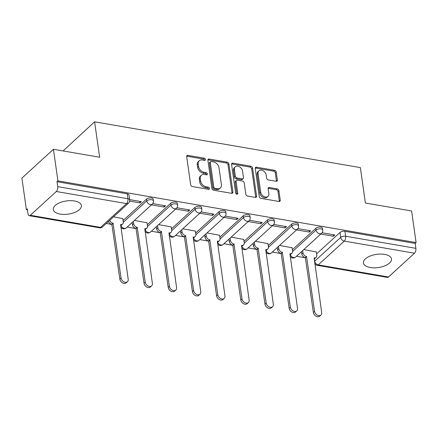 <?xml version="1.0" encoding="UTF-8"?>
<svg xmlns="http://www.w3.org/2000/svg" width="438" height="438" viewBox="0 0 438 438"><rect width="100%" height="100%" fill="white"/><g stroke="black" fill="none" stroke-linecap="round" stroke-linejoin="round"><path stroke-width="0.66" d="M205.378 159.448A1.248 0.909 47.6 0 0 204.157 158.173L187.984 155.391A1.785 1.298 47.6 0 0 187.004 155.632A1.785 1.298 47.6 0 0 186.687 156.684L190.678 184.743A1.785 1.298 47.6 0 0 192.419 186.566L208.592 189.353A1.248 0.909 47.6 0 0 209.276 189.178A1.248 0.909 47.6 0 0 209.501 188.444A1.248 0.909 47.6 0 0 208.28 187.168L206.189 186.807A5.705 4.156 47.6 0 1 200.609 180.982L200.275 178.644A5.705 4.156 47.6 0 1 201.294 175.271A5.705 4.156 47.6 0 1 204.436 174.494L206.528 174.855A1.248 0.909 47.6 0 0 207.218 174.685A1.248 0.909 47.6 0 0 207.437 173.946A1.248 0.909 47.6 0 0 206.216 172.671L204.124 172.309A5.705 4.156 47.6 0 1 198.545 166.484L198.211 164.146A5.705 4.156 47.6 0 1 199.23 160.773A5.705 4.156 47.6 0 1 202.372 159.996L204.464 160.357A1.248 0.909 47.6 0 0 205.154 160.188A1.248 0.909 47.6 0 0 205.378 159.448M204.464 160.357A1.248 0.909 47.6 0 0 204.458 160.292A1.248 0.909 47.6 0 0 203.237 159.016L187.064 156.229A1.785 1.298 47.6 0 0 186.692 156.213M208.592 189.347A1.248 0.909 47.6 0 0 208.581 189.282A1.248 0.909 47.6 0 0 207.36 188.011L205.269 187.65L206.189 186.807M206.528 174.855A1.248 0.909 47.6 0 0 206.517 174.789A1.248 0.909 47.6 0 0 205.302 173.514L203.205 173.152L204.124 172.309M74.52 200.976A14.169 6.652 171.9 0 0 59.984 202.641A14.169 6.652 171.9 0 0 53.321 209.534A14.169 6.652 171.9 0 0 60.181 214.094A14.169 6.652 171.9 0 0 74.712 212.435A14.169 6.652 171.9 0 0 81.38 205.542A14.169 6.652 171.9 0 0 74.52 200.976M384.624 254.401A14.169 6.652 171.9 0 0 370.088 256.06A14.169 6.652 171.9 0 0 363.425 262.959A14.169 6.652 171.9 0 0 370.285 267.519A14.169 6.652 171.9 0 0 384.816 265.861A14.169 6.652 171.9 0 0 391.484 258.962A14.169 6.652 171.9 0 0 384.624 254.401M276.071 181.283A1.785 1.298 47.6 0 0 277.051 181.042A1.785 1.298 47.6 0 0 277.369 179.985L276.252 172.118A1.785 1.298 47.6 0 0 274.506 170.294L256.548 167.201A1.785 1.298 47.6 0 0 255.568 167.442A1.785 1.298 47.6 0 0 255.25 168.499L259.241 196.558A1.785 1.298 47.6 0 0 260.982 198.376L278.946 201.469A1.785 1.298 47.6 0 0 279.926 201.228A1.785 1.298 47.6 0 0 280.243 200.171L278.891 190.667A1.785 1.298 47.6 0 0 277.144 188.844L269.463 187.519A1.785 1.298 47.6 0 0 268.478 187.765A1.785 1.298 47.6 0 0 268.16 188.816L268.833 193.53A4.769 3.471 47.6 0 1 267.979 196.35A4.769 3.471 47.6 0 1 263.687 196.377A4.769 3.471 47.6 0 1 260.687 192.129L258.059 173.656A4.769 3.471 47.6 0 1 258.913 170.842A4.769 3.471 47.6 0 1 263.205 170.809A4.769 3.471 47.6 0 1 266.205 175.063L266.643 178.14A1.785 1.298 47.6 0 0 268.385 179.958L276.071 181.283M56.327 191.499L30.31 215.293A3.635 1.818 -80.2 0 1 29.242 215.699A3.635 1.818 -80.2 0 1 28.016 213.799L27.315 208.877L26.395 209.72L21.9 178.118L53.431 149.276L99.64 157.237L94.597 121.819L360.359 167.606L365.396 203.018L411.605 210.979L416.1 242.581L57.931 180.878L57.011 181.715L57.712 186.637L127.951 198.743A3.635 1.708 -8.1 0 1 129.708 199.909L129.007 194.987A3.635 1.708 -8.1 0 0 127.25 193.815L127.951 198.743A3.635 1.818 -80.2 0 1 126.566 203.599L56.327 191.499A3.635 1.818 -80.2 0 0 57.712 186.637M53.431 149.276L57.931 180.878M228.921 163.96A1.785 1.298 47.6 0 0 227.174 162.142L209.216 159.049A1.785 1.298 47.6 0 0 208.236 159.29A1.785 1.298 47.6 0 0 207.913 160.341L211.91 188.4A1.785 1.298 47.6 0 0 213.651 190.223L231.609 193.317A1.785 1.298 47.6 0 0 232.594 193.07A1.785 1.298 47.6 0 0 232.912 192.019L228.921 163.96L228.001 164.803A1.785 1.298 47.6 0 0 226.254 162.98L208.296 159.886A1.785 1.298 47.6 0 0 207.924 159.87M232.879 163.122L250.843 166.216A1.785 1.298 47.6 0 1 252.584 168.039L256.575 196.098A1.785 1.298 47.6 0 1 256.257 197.149A1.785 1.298 47.6 0 1 255.277 197.396L247.59 196.071A1.785 1.298 47.6 0 1 245.849 194.248L244.229 182.87A1.785 1.298 47.6 0 0 242.482 181.047L237.385 180.171A1.785 1.298 47.6 0 0 236.405 180.412A1.785 1.298 47.6 0 0 236.087 181.469L237.774 193.311A1.248 0.909 47.6 0 1 237.549 194.05A1.248 0.909 47.6 0 1 236.427 194.056A1.248 0.909 47.6 0 1 235.639 192.944L231.582 164.42A1.785 1.298 47.6 0 1 231.899 163.369A1.785 1.298 47.6 0 1 232.879 163.122L231.965 163.965L249.923 167.059L250.843 166.216M316.592 253.881L340.003 232.469L340.704 237.391A3.635 1.708 -8.1 0 1 345.642 236.241L415.881 248.341A3.635 1.818 99.8 0 1 414.496 253.202L388.479 276.997A3.635 1.818 99.8 0 1 387.411 277.402L317.172 265.302A3.635 1.818 99.8 0 0 318.24 264.897L388.479 276.997M26.395 209.72L27.463 209.901M106.286 223.484L112.09 224.48M127.168 227.081L136.273 228.647M151.356 231.248L160.461 232.813M175.545 235.414L184.65 236.98M199.733 239.581L208.838 241.152M223.922 243.747L233.027 245.318M248.111 247.913L257.216 249.485M272.299 252.08L281.404 253.651M296.488 256.246L305.593 257.818M63.105 150.94L94.597 121.819M416.1 242.581L415.18 243.418L415.881 248.341M122.81 218.606L113.546 216.837M129.675 201.13L139.979 202.904L139.76 201.37M139.979 202.904L141.359 201.644L129.67 199.629M146.998 222.772L134.433 220.434M151.439 204.88L164.168 207.07L163.949 205.537M164.168 207.07L165.542 205.811L152.747 203.604M171.187 226.939L158.622 224.601M175.627 209.046L188.356 211.236L188.137 209.703M188.356 211.236L189.731 209.977L176.93 207.771M195.375 231.111L182.81 228.773M199.816 213.213L212.539 215.408L212.321 213.87M212.539 215.408L213.919 214.144L201.119 211.937M219.564 235.277L206.999 232.939M224.004 217.379L236.728 219.575L236.509 218.036M236.728 219.575L238.108 218.31L225.307 216.104M243.752 239.444L231.187 237.106M248.193 221.546L260.917 223.741L260.698 222.203M260.917 223.741L262.296 222.477L249.496 220.276M267.941 243.61L255.376 241.272M272.381 225.712L285.105 227.908L284.886 226.369M285.105 227.908L286.485 226.643L273.684 224.442M292.13 247.777L279.559 245.439M296.57 229.884L309.294 232.074L309.075 230.536M309.294 232.074L310.673 230.815L297.873 228.609M292.403 249.715L315.814 228.302L316.061 230.049A3.635 1.708 -8.1 0 1 320.003 228.817A3.635 1.708 -8.1 0 1 322.762 230.07L322.51 228.324A3.635 1.708 171.9 0 0 319.751 227.07A3.635 1.708 171.9 0 0 315.814 228.302M268.215 245.548L291.626 224.136L291.878 225.882A3.635 1.708 -8.1 0 1 295.814 224.65A3.635 1.708 -8.1 0 1 298.574 225.904L298.327 224.157A3.635 1.708 171.9 0 0 295.562 222.904A3.635 1.708 171.9 0 0 291.626 224.136M244.026 241.382L267.437 219.969L267.689 221.716A3.635 1.708 -8.1 0 1 271.626 220.484A3.635 1.708 -8.1 0 1 274.385 221.737L274.139 219.991A3.635 1.708 171.9 0 0 271.374 218.737A3.635 1.708 171.9 0 0 267.437 219.969M219.838 237.215L243.249 215.797L243.501 217.544A3.635 1.708 -8.1 0 1 247.437 216.317A3.635 1.708 -8.1 0 1 250.197 217.571L249.95 215.825A3.635 1.708 171.9 0 0 247.191 214.571A3.635 1.708 171.9 0 0 243.249 215.797M195.649 233.049L219.06 211.631L219.312 213.377A3.635 1.708 -8.1 0 1 223.249 212.151A3.635 1.708 -8.1 0 1 226.008 213.399L225.762 211.653A3.635 1.708 171.9 0 0 223.002 210.404A3.635 1.708 171.9 0 0 219.06 211.631M171.461 228.882L194.872 207.464L195.124 209.211A3.635 1.708 -8.1 0 1 199.06 207.984A3.635 1.708 -8.1 0 1 201.819 209.233L201.573 207.486A3.635 1.708 171.9 0 0 198.814 206.238A3.635 1.708 171.9 0 0 194.872 207.464M147.278 224.71L170.689 203.298L170.935 205.044A3.635 1.708 -8.1 0 1 174.871 203.812A3.635 1.708 -8.1 0 1 177.631 205.066L177.385 203.32A3.635 1.708 171.9 0 0 174.625 202.066A3.635 1.708 171.9 0 0 170.689 203.298M123.089 220.544L146.5 199.131L146.746 200.878A3.635 1.708 -8.1 0 1 150.683 199.646A3.635 1.708 -8.1 0 1 153.442 200.9L153.196 199.153A3.635 1.708 171.9 0 0 150.437 197.899A3.635 1.708 171.9 0 0 146.5 199.131M320.758 234.051L333.482 236.241L334.862 234.982L322.061 232.775M316.318 251.943L303.748 249.605M333.482 236.241L333.263 234.702M415.18 243.418L344.941 231.319A3.635 1.708 171.9 0 0 340.003 232.469M57.011 181.715L127.25 193.815M199.23 160.773L198.31 161.617A5.705 4.156 47.6 0 0 197.292 164.989L198.211 164.146M203.205 173.152A5.705 4.156 47.6 0 1 197.626 167.327L197.292 164.989M201.294 175.271L200.374 176.114A5.705 4.156 47.6 0 0 199.356 179.481L200.275 178.644M205.269 187.65A5.705 4.156 47.6 0 1 199.69 181.819L199.356 179.481M231.987 193.333A1.785 1.298 47.6 0 0 231.992 192.862L228.001 164.803M211.198 161.518A1.248 0.909 47.6 0 0 210.514 161.688A1.248 0.909 47.6 0 0 210.289 162.427L213.793 187.053A1.248 0.909 47.6 0 0 215.014 188.329L217.221 188.707A5.705 4.156 47.6 0 0 220.363 187.929A5.705 4.156 47.6 0 0 221.382 184.557L218.989 167.727A5.705 4.156 47.6 0 0 213.405 161.896L211.198 161.518M210.514 161.688L209.594 162.531A1.248 0.909 47.6 0 0 209.369 163.264L210.289 162.427M220.363 187.929L219.443 188.773A5.705 4.156 47.6 0 1 216.301 189.55L214.094 189.167A1.248 0.909 47.6 0 1 212.873 187.897L209.369 163.264M255.65 197.407A1.785 1.298 47.6 0 0 255.661 196.936L251.664 168.882A1.785 1.298 47.6 0 0 249.923 167.059M236.405 180.412L235.485 181.255A1.785 1.298 47.6 0 0 235.168 182.307L236.854 194.154L237.774 193.311M242.548 171.061A4.769 3.471 47.6 0 0 239.548 166.812A4.769 3.471 47.6 0 0 235.255 166.84A4.769 3.471 47.6 0 0 234.407 169.659L235.332 176.169A1.785 1.298 47.6 0 0 237.073 177.987L242.176 178.868A1.785 1.298 47.6 0 0 243.156 178.622A1.785 1.298 47.6 0 0 243.473 177.571L242.548 171.061M235.255 166.84L234.335 167.683A4.769 3.471 47.6 0 0 233.487 170.502L234.407 169.659M243.156 178.622L242.236 179.465A1.785 1.298 47.6 0 1 241.256 179.706L236.159 178.83A1.785 1.298 47.6 0 1 234.412 177.007L233.487 170.502M231.965 163.965A1.785 1.298 47.6 0 0 231.587 163.949M258.913 170.842L257.993 171.68A4.769 3.471 47.6 0 0 257.139 174.499L258.059 173.656M267.979 196.35L267.06 197.193A4.769 3.471 47.6 0 1 262.767 197.22A4.769 3.471 47.6 0 1 259.772 192.972L257.139 174.499M279.318 201.485A1.785 1.298 47.6 0 0 279.324 201.015L277.971 191.505A1.785 1.298 47.6 0 0 276.225 189.687L268.543 188.362A1.785 1.298 47.6 0 0 268.166 188.345M276.444 181.299A1.785 1.298 47.6 0 0 276.449 180.828L275.332 172.955A1.785 1.298 47.6 0 0 273.586 171.138L255.628 168.044A1.785 1.298 47.6 0 0 255.255 168.028M109.708 220.352A3.635 2.644 47.6 0 0 113.031 223.199L121.058 278.026A4.177 3.039 47.6 0 0 123.686 281.749A4.177 3.039 47.6 0 0 127.447 281.727A4.177 3.039 47.6 0 0 128.192 279.258L120.625 224.508A3.635 2.644 47.6 0 0 122.629 224.015A3.635 2.644 47.6 0 0 123.275 221.869L122.788 218.431M122.629 224.015L121.43 225.105A3.635 2.644 -132.4 0 1 120.549 225.575M127.447 281.727L126.248 282.817A4.177 3.039 -132.4 0 1 122.492 282.844A4.177 3.039 -132.4 0 1 119.864 279.121L111.832 224.294A3.635 2.644 -132.4 0 1 108.509 221.447M112.068 224.333L113.261 223.243M133.349 221.431L133.661 223.659A3.635 2.644 47.6 0 0 137.214 227.366L145.246 282.192A4.177 3.039 47.6 0 0 147.874 285.915A4.177 3.039 47.6 0 0 151.636 285.894A4.177 3.039 47.6 0 0 152.38 283.424L144.814 228.674A3.635 2.644 47.6 0 0 146.812 228.182A3.635 2.644 47.6 0 0 147.464 226.035L146.976 222.597M146.812 228.182L145.619 229.277A3.635 2.644 -132.4 0 1 144.737 229.742M151.636 285.894L150.437 286.983A4.177 3.039 -132.4 0 1 146.681 287.01A4.177 3.039 -132.4 0 1 144.053 283.287L136.021 228.461A3.635 2.644 -132.4 0 1 132.468 224.749L133.661 223.659M132.15 222.526L132.468 224.749M136.256 228.499L137.45 227.41M157.532 225.597L157.85 227.826A3.635 2.644 47.6 0 0 161.403 231.532L169.435 286.359A4.177 3.039 47.6 0 0 172.063 290.082A4.177 3.039 47.6 0 0 175.819 290.06A4.177 3.039 47.6 0 0 176.569 287.591L169.002 232.841A3.635 2.644 47.6 0 0 171.001 232.348A3.635 2.644 47.6 0 0 171.652 230.202L171.165 226.764M171.001 232.348L169.807 233.443A3.635 2.644 -132.4 0 1 168.926 233.908M175.819 290.06L174.625 291.15A4.177 3.039 -132.4 0 1 170.869 291.177A4.177 3.039 -132.4 0 1 168.241 287.454L160.209 232.627A3.635 2.644 -132.4 0 1 156.656 228.915L157.85 227.826M156.339 226.692L156.656 228.915M160.445 232.666L161.638 231.576M181.721 229.764L182.038 231.992A3.635 2.644 47.6 0 0 185.592 235.699L193.623 290.531A4.177 3.039 47.6 0 0 196.251 294.248A4.177 3.039 47.6 0 0 200.007 294.226A4.177 3.039 47.6 0 0 200.757 291.757L193.191 237.013A3.635 2.644 47.6 0 0 195.189 236.515A3.635 2.644 47.6 0 0 195.841 234.368L195.348 230.93M195.189 236.515L193.996 237.61A3.635 2.644 -132.4 0 1 193.114 238.075M200.007 294.226L198.814 295.321A4.177 3.039 -132.4 0 1 195.052 295.343A4.177 3.039 -132.4 0 1 192.43 291.62L184.398 236.794A3.635 2.644 -132.4 0 1 180.845 233.082L182.038 231.992M180.527 230.859L180.845 233.082M184.628 236.832L185.827 235.743M205.909 233.93L206.227 236.159A3.635 2.644 47.6 0 0 209.78 239.871L217.812 294.697A4.177 3.039 47.6 0 0 220.44 298.42A4.177 3.039 47.6 0 0 224.196 298.393A4.177 3.039 47.6 0 0 224.946 295.924L217.379 241.179A3.635 2.644 47.6 0 0 219.378 240.681A3.635 2.644 47.6 0 0 220.029 238.535L219.537 235.096M219.378 240.681L218.184 241.776A3.635 2.644 -132.4 0 1 217.303 242.241M224.196 298.393L223.002 299.488A4.177 3.039 -132.4 0 1 219.241 299.51A4.177 3.039 -132.4 0 1 216.618 295.787L208.587 240.96A3.635 2.644 -132.4 0 1 205.033 237.254L206.227 236.159M204.716 235.025L205.033 237.254M208.816 241.004L210.016 239.909M230.098 238.097L230.415 240.325A3.635 2.644 47.6 0 0 233.969 244.037L242 298.864A4.177 3.039 47.6 0 0 244.628 302.587A4.177 3.039 47.6 0 0 248.384 302.559A4.177 3.039 47.6 0 0 249.129 300.09L241.568 245.346A3.635 2.644 47.6 0 0 243.566 244.847A3.635 2.644 47.6 0 0 244.218 242.701L243.725 239.263M243.566 244.847L242.373 245.942A3.635 2.644 -132.4 0 1 241.491 246.408M248.384 302.559L247.191 303.654A4.177 3.039 -132.4 0 1 243.429 303.676A4.177 3.039 -132.4 0 1 240.801 299.953L232.775 245.127A3.635 2.644 -132.4 0 1 229.222 241.42L230.415 240.325M228.904 239.192L229.222 241.42M233.005 245.171L234.204 244.076M254.286 242.263L254.604 244.492A3.635 2.644 47.6 0 0 258.157 248.204L266.189 303.03A4.177 3.039 47.6 0 0 268.812 306.753A4.177 3.039 47.6 0 0 272.573 306.726A4.177 3.039 47.6 0 0 273.317 304.257L265.756 249.512A3.635 2.644 47.6 0 0 267.755 249.014A3.635 2.644 47.6 0 0 268.406 246.868L267.914 243.429M267.755 249.014L266.561 250.109A3.635 2.644 -132.4 0 1 265.68 250.574M272.573 306.726L271.379 307.821A4.177 3.039 -132.4 0 1 267.618 307.843A4.177 3.039 -132.4 0 1 264.99 304.125L256.964 249.293A3.635 2.644 -132.4 0 1 253.41 245.587L254.604 244.492M253.093 243.358L253.41 245.587M257.194 249.337L258.387 248.242M278.475 246.43L278.792 248.658A3.635 2.644 47.6 0 0 282.346 252.37L290.378 307.197A4.177 3.039 47.6 0 0 293 310.92A4.177 3.039 47.6 0 0 296.761 310.892A4.177 3.039 47.6 0 0 297.506 308.423L289.945 253.679A3.635 2.644 47.6 0 0 291.943 253.186A3.635 2.644 47.6 0 0 292.589 251.034L292.102 247.601M291.943 253.186L290.75 254.275A3.635 2.644 -132.4 0 1 289.868 254.741M296.761 310.892L295.568 311.987A4.177 3.039 -132.4 0 1 291.807 312.015A4.177 3.039 -132.4 0 1 289.179 308.292L281.152 253.465A3.635 2.644 -132.4 0 1 277.599 249.753L278.792 248.658M277.281 247.525L277.599 249.753M281.382 253.503L282.576 252.408M302.663 250.602L302.981 252.825A3.635 2.644 47.6 0 0 306.534 256.537L314.561 311.363A4.177 3.039 47.6 0 0 317.189 315.086A4.177 3.039 47.6 0 0 320.95 315.059A4.177 3.039 47.6 0 0 321.695 312.59L314.128 257.845A3.635 2.644 47.6 0 0 316.132 257.352A3.635 2.644 47.6 0 0 316.778 255.206L316.291 251.768M316.132 257.352L314.938 258.442A3.635 2.644 -132.4 0 1 314.057 258.907M320.95 315.059L319.756 316.154A4.177 3.039 -132.4 0 1 315.995 316.181A4.177 3.039 -132.4 0 1 313.367 312.458L305.341 257.632A3.635 2.644 -132.4 0 1 301.787 253.92L302.981 252.825M301.47 251.691L301.787 253.92M305.571 257.67L306.764 256.575M203.237 159.016L204.157 158.173M207.36 188.011L208.28 187.168M205.302 173.514L206.216 172.671M314.347 258.814L314.687 261.19L340.704 237.391A3.635 2.644 -132.4 0 0 344.257 241.103L318.24 264.897A3.635 2.644 -132.4 0 1 314.687 261.19A3.635 1.708 -8.1 0 0 314.424 261.481M414.496 253.202L344.257 241.103A3.635 1.818 -80.2 0 0 345.642 236.241L344.941 231.319M30.31 215.293L100.548 227.393L126.566 203.599A3.635 2.644 47.6 0 0 128.564 203.101A3.635 3.635 0 0 0 129.708 199.909M292.622 251.489L316.061 230.049A3.635 2.644 -132.4 0 0 319.614 233.755A3.635 2.644 -132.4 0 0 321.618 233.262A3.635 3.635 0 0 0 322.762 230.07M268.434 247.322L291.878 225.882A3.635 2.644 -132.4 0 0 295.426 229.589A3.635 2.644 -132.4 0 0 297.429 229.096A3.635 3.635 0 0 0 298.574 225.904M244.251 243.156L267.689 221.716A3.635 2.644 -132.4 0 0 271.242 225.422A3.635 2.644 -132.4 0 0 273.241 224.929A3.635 3.635 0 0 0 274.385 221.737M220.062 238.984L243.501 217.544A3.635 2.644 -132.4 0 0 247.054 221.256A3.635 2.644 -132.4 0 0 249.052 220.763A3.635 3.635 0 0 0 250.197 217.571M195.874 234.817L219.312 213.377A3.635 2.644 -132.4 0 0 222.865 217.089A3.635 2.644 -132.4 0 0 224.864 216.596A3.635 3.635 0 0 0 226.008 213.399M171.685 230.651L195.124 209.211A3.635 2.644 -132.4 0 0 198.677 212.923A3.635 2.644 -132.4 0 0 200.675 212.43A3.635 3.635 0 0 0 201.819 209.233M147.496 226.484L170.935 205.044A3.635 2.644 -132.4 0 0 174.488 208.756A3.635 2.644 -132.4 0 0 176.487 208.258A3.635 3.635 0 0 0 177.631 205.066M123.308 222.318L146.746 200.878A3.635 2.644 -132.4 0 0 150.3 204.59A3.635 2.644 -132.4 0 0 152.298 204.092A3.635 3.635 0 0 0 153.442 200.9M152.298 204.092L126.281 227.891A3.635 2.644 -132.4 0 1 124.282 228.384A3.635 2.644 47.6 0 1 120.926 225.444M176.487 208.258L150.469 232.058A3.635 2.644 -132.4 0 1 148.471 232.556A3.635 2.644 47.6 0 1 145.115 229.611M200.675 212.43L174.658 236.224A3.635 2.644 -132.4 0 1 172.66 236.723A3.635 2.644 47.6 0 1 169.298 233.777M224.864 216.596L198.847 240.391A3.635 2.644 -132.4 0 1 196.848 240.889A3.635 2.644 47.6 0 1 193.486 237.944M249.052 220.763L223.035 244.557A3.635 2.644 -132.4 0 1 221.037 245.056A3.635 2.644 47.6 0 1 217.675 242.11M273.241 224.929L247.224 248.729A3.635 2.644 -132.4 0 1 245.225 249.222A3.635 2.644 47.6 0 1 241.864 246.276M297.429 229.096L271.412 252.896A3.635 2.644 -132.4 0 1 269.414 253.388A3.635 2.644 47.6 0 1 266.052 250.443M321.618 233.262L295.601 257.062A3.635 2.644 -132.4 0 1 293.597 257.555A3.635 2.644 47.6 0 1 290.241 254.609M102.547 226.9A3.635 2.644 47.6 0 1 100.548 227.393A3.635 1.818 99.8 0 1 99.475 227.798A3.635 3.635 0 0 0 102.547 226.9L128.564 203.101M197.626 167.327L198.545 166.484M199.69 181.819L200.609 180.982M187.064 156.229L187.984 155.391M231.992 192.862L232.912 192.019M208.296 159.886L209.216 159.049M226.254 162.98L227.174 162.142M212.873 187.897L213.793 187.053M214.094 189.167L215.014 188.329M216.301 189.55L217.221 188.707M251.664 168.882L252.584 168.039M255.661 196.936L256.575 196.098M235.168 182.307L236.087 181.469M234.412 177.007L235.332 176.169M236.159 178.83L237.073 177.987M241.256 179.706L242.176 178.868M259.772 192.972L260.687 192.129M268.543 188.362L269.463 187.519M276.225 189.687L277.144 188.844M277.971 191.505L278.891 190.667M279.324 201.015L280.243 200.171M255.628 168.044L256.548 167.201M273.586 171.138L274.506 170.294M275.332 172.955L276.252 172.118M276.449 180.828L277.369 179.985M111.832 224.294L113.031 223.199M119.864 279.121L121.058 278.026M136.021 228.461L137.214 227.366M144.053 283.287L145.246 282.192M160.209 232.627L161.403 231.532M168.241 287.454L169.435 286.359M184.398 236.794L185.592 235.699M192.43 291.62L193.623 290.531M208.587 240.96L209.78 239.871M216.618 295.787L217.812 294.697M232.775 245.127L233.969 244.037M240.801 299.953L242 298.864M256.964 249.293L258.157 248.204M264.99 304.125L266.189 303.03M281.152 253.465L282.346 252.37M289.179 308.292L290.378 307.197M305.341 257.632L306.534 256.537M313.367 312.458L314.561 311.363M120.778 227.185A3.635 3.635 0 0 0 126.281 227.891M144.967 231.352A3.635 3.635 0 0 0 150.469 232.058M169.156 235.518A3.635 3.635 0 0 0 174.658 236.224M193.344 239.685A3.635 3.635 0 0 0 198.847 240.391M217.533 243.851A3.635 3.635 0 0 0 223.035 244.557M241.721 248.017A3.635 3.635 0 0 0 247.224 248.729M265.91 252.184A3.635 3.635 0 0 0 271.412 252.896M290.098 256.356A3.635 3.635 0 0 0 295.601 257.062M314.736 263.698A3.635 3.635 0 0 0 317.172 265.302M29.242 215.699L99.475 227.798"/></g></svg>
